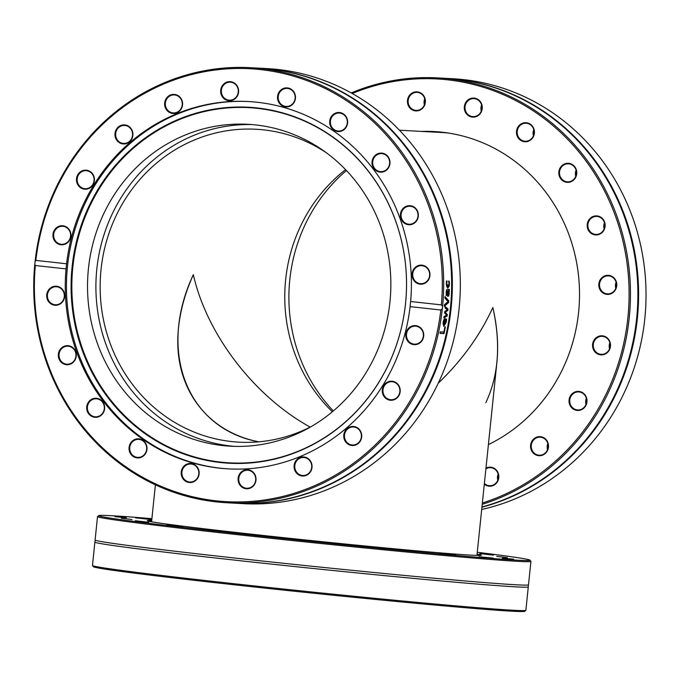 <?xml version="1.0" encoding="UTF-8"?>
<svg xmlns="http://www.w3.org/2000/svg" width="679" height="679" viewBox="0 0 679 679"><rect width="100%" height="100%" fill="white"/><g stroke="black" fill="none" stroke-linecap="round" stroke-linejoin="round"><path stroke-width="1.02" d="M352.223 93.498A216.779 203.938 93.1 0 1 562.051 133.78A216.779 203.938 93.1 0 1 621.905 351.094A216.779 203.938 93.1 0 1 482.362 503.029M482.226 504.327A217.857 204.948 -86.9 0 0 623.237 351.391A217.857 204.948 -86.9 0 0 437.369 77.89A217.857 204.948 -86.9 0 0 351.221 92.938M425.402 100.848A9.548 8.988 -86.9 0 0 411.567 93.371A9.548 8.988 -86.9 0 0 412.306 109.888A9.548 8.988 -86.9 0 0 425.402 100.848M532.531 452.206A9.548 8.988 -86.9 0 0 547.919 449.583A9.548 8.988 -86.9 0 0 538.175 436.75A9.548 8.988 -86.9 0 0 532.531 452.206M599.175 354.565A9.548 8.988 -86.9 0 0 610.234 342.844A9.548 8.988 -86.9 0 0 595.22 338.592A9.548 8.988 -86.9 0 0 599.175 354.565M599.345 234.323A9.548 8.988 -86.9 0 0 601.849 217.984A9.548 8.988 -86.9 0 0 587.293 223.943A9.548 8.988 -86.9 0 0 599.345 234.323M532.964 137.413A9.548 8.988 -86.9 0 0 525.97 122.695A9.548 8.988 -86.9 0 0 517.423 136.581A9.548 8.988 -86.9 0 0 532.964 137.413M421.591 131.412A164.089 154.362 93.1 0 1 434.076 131.556A164.089 154.362 93.1 0 1 574.078 337.556A164.089 154.362 93.1 0 1 488.396 444.609M481.963 110.066A9.548 8.988 -86.9 0 0 471.014 98.387A9.548 8.988 -86.9 0 0 466.914 114.378A9.548 8.988 -86.9 0 0 481.963 110.066M573.416 180.232A9.548 8.988 -86.9 0 0 571.047 163.902A9.548 8.988 -86.9 0 0 558.91 174.333A9.548 8.988 -86.9 0 0 573.416 180.232M608.223 294.397A9.548 8.988 -86.9 0 0 615.352 279.646A9.548 8.988 -86.9 0 0 599.803 280.537A9.548 8.988 -86.9 0 0 608.223 294.397M573.093 408.945A9.548 8.988 -86.9 0 0 586.995 401.408A9.548 8.988 -86.9 0 0 573.984 392.42A9.548 8.988 -86.9 0 0 573.093 408.945M484.305 484.229A9.548 8.988 -86.9 0 0 496.001 483.609A9.548 8.988 -86.9 0 0 497.274 471.234A9.548 8.988 -86.9 0 0 485.969 468.103M437.369 77.89L444.796 78.297A217.857 204.948 93.1 0 1 630.664 351.798A217.857 204.948 93.1 0 1 481.954 506.967M445.144 78.314A217.857 204.948 93.1 0 1 445.5 78.331L452.927 78.739A217.857 204.948 93.1 0 1 644.923 317.475L644.685 319.775A217.857 204.948 93.1 0 1 638.795 352.24A217.857 204.948 93.1 0 1 481.7 509.471M445.5 78.331A217.857 204.948 93.1 0 1 631.377 351.841A217.857 204.948 93.1 0 1 481.929 507.205M425.079 100.891A9.014 8.479 93.1 0 1 416.117 110.38A9.014 8.479 93.1 0 1 408.13 101.867A9.014 8.479 93.1 0 1 417.101 92.378A9.014 8.479 93.1 0 1 425.079 100.891M424.731 98.744A9.014 8.479 -86.9 0 0 424.052 102.741A9.014 8.479 -86.9 0 0 424.4 104.889M485.892 468.858A9.014 8.479 93.1 0 1 490.535 467.687A9.014 8.479 93.1 0 1 497.97 473.441A9.014 8.479 93.1 0 1 489.551 485.689A9.014 8.479 93.1 0 1 484.382 483.448M498.165 474.052A9.014 8.479 -86.9 0 0 497.834 480.197M533.108 451.874A9.014 8.479 93.1 0 1 532.183 442.114A9.014 8.479 93.1 0 1 540.212 437.191A9.014 8.479 93.1 0 1 546.34 440.51A9.014 8.479 93.1 0 1 547.266 450.27A9.014 8.479 93.1 0 1 539.236 455.193A9.014 8.479 93.1 0 1 533.108 451.874M547.851 443.548A9.014 8.479 -86.9 0 0 547.512 449.702M573.551 408.503A9.014 8.479 93.1 0 1 570.156 398.157A9.014 8.479 93.1 0 1 578.703 391.927A9.014 8.479 93.1 0 1 582.862 393.362A9.014 8.479 93.1 0 1 586.266 403.708A9.014 8.479 93.1 0 1 577.719 409.938A9.014 8.479 93.1 0 1 573.551 408.503M586.333 398.293A9.014 8.479 -86.9 0 0 586.002 404.438M599.489 354.056A9.014 8.479 93.1 0 1 593.353 343.947A9.014 8.479 93.1 0 1 602.214 336.343A9.014 8.479 93.1 0 1 603.962 336.631A9.014 8.479 93.1 0 1 610.098 346.74A9.014 8.479 93.1 0 1 601.238 354.345A9.014 8.479 93.1 0 1 599.489 354.056M609.852 342.708A9.014 8.479 -86.9 0 0 609.521 348.853M608.384 293.871A9.014 8.479 93.1 0 1 607.484 293.871A9.014 8.479 93.1 0 1 599.498 284.883A9.014 8.479 93.1 0 1 607.569 275.869A9.014 8.479 93.1 0 1 608.469 275.869A9.014 8.479 93.1 0 1 616.456 284.857A9.014 8.479 93.1 0 1 608.384 293.871M616.099 282.226A9.014 8.479 -86.9 0 0 615.768 288.38M599.345 233.831A9.014 8.479 93.1 0 1 595.856 234.425A9.014 8.479 93.1 0 1 587.963 226.845A9.014 8.479 93.1 0 1 593.344 217.017A9.014 8.479 93.1 0 1 596.833 216.423A9.014 8.479 93.1 0 1 604.726 224.002A9.014 8.479 93.1 0 1 599.345 233.831M604.471 222.788A9.014 8.479 -86.9 0 0 604.14 228.933M573.28 179.825A9.014 8.479 93.1 0 1 567.483 181.836A9.014 8.479 93.1 0 1 559.895 175.632A9.014 8.479 93.1 0 1 562.662 165.837A9.014 8.479 93.1 0 1 568.467 163.834A9.014 8.479 93.1 0 1 576.055 170.039A9.014 8.479 93.1 0 1 573.28 179.825M576.098 170.191A9.014 8.479 -86.9 0 0 575.767 176.345M532.726 137.133A9.014 8.479 93.1 0 1 525.147 141.24A9.014 8.479 93.1 0 1 518.544 127.346A9.014 8.479 93.1 0 1 526.123 123.238A9.014 8.479 93.1 0 1 532.726 137.133M533.762 129.596A9.014 8.479 -86.9 0 0 533.422 135.749M481.657 109.93A9.014 8.479 93.1 0 1 472.983 116.618A9.014 8.479 93.1 0 1 465.293 105.304A9.014 8.479 93.1 0 1 473.967 98.616A9.014 8.479 93.1 0 1 481.657 109.93M481.606 104.982A9.014 8.479 -86.9 0 0 481.216 106.17A9.014 8.479 -86.9 0 0 481.267 111.127M333.313 410.956A161.195 151.638 93.1 0 1 346.434 170.539M428.644 131.802A164.089 154.362 93.1 0 1 437.599 131.794M294.864 99.737A9.014 8.479 93.1 0 1 286.19 106.425A9.014 8.479 93.1 0 1 278.22 96.961A9.014 8.479 93.1 0 1 287.175 88.423A9.014 8.479 93.1 0 1 294.864 99.737M345.934 126.939A9.014 8.479 93.1 0 1 338.354 131.047A9.014 8.479 93.1 0 1 330.376 121.583A9.014 8.479 93.1 0 1 339.33 113.045A9.014 8.479 93.1 0 1 345.934 126.939M386.487 169.631A9.014 8.479 93.1 0 1 380.69 171.634A9.014 8.479 93.1 0 1 372.712 162.171A9.014 8.479 93.1 0 1 381.674 153.632A9.014 8.479 93.1 0 1 389.262 159.837A9.014 8.479 93.1 0 1 386.487 169.631M412.552 223.637A9.014 8.479 93.1 0 1 409.064 224.231A9.014 8.479 93.1 0 1 401.085 214.768A9.014 8.479 93.1 0 1 410.04 206.229A9.014 8.479 93.1 0 1 417.933 213.809A9.014 8.479 93.1 0 1 412.552 223.637M421.583 283.669A9.014 8.479 93.1 0 1 420.691 283.669A9.014 8.479 93.1 0 1 412.713 274.206A9.014 8.479 93.1 0 1 421.676 265.667A9.014 8.479 93.1 0 1 429.663 274.656A9.014 8.479 93.1 0 1 421.583 283.669M412.696 343.854A9.014 8.479 93.1 0 1 406.56 333.754A9.014 8.479 93.1 0 1 415.421 326.149A9.014 8.479 93.1 0 1 423.399 335.613A9.014 8.479 93.1 0 1 414.445 344.151A9.014 8.479 93.1 0 1 412.696 343.854M386.758 398.301A9.014 8.479 93.1 0 1 383.363 387.964A9.014 8.479 93.1 0 1 391.91 381.734A9.014 8.479 93.1 0 1 399.88 391.197A9.014 8.479 93.1 0 1 390.926 399.736A9.014 8.479 93.1 0 1 386.758 398.301M346.315 441.681A9.014 8.479 93.1 0 1 345.39 431.912A9.014 8.479 93.1 0 1 353.419 426.989A9.014 8.479 93.1 0 1 361.398 436.453A9.014 8.479 93.1 0 1 352.435 445A9.014 8.479 93.1 0 1 346.315 441.681M295.314 469.741A9.014 8.479 93.1 0 1 303.734 457.493A9.014 8.479 93.1 0 1 311.712 466.957A9.014 8.479 93.1 0 1 302.758 475.495A9.014 8.479 93.1 0 1 295.314 469.741M238.753 479.739A9.014 8.479 93.1 0 1 247.716 470.25A9.014 8.479 93.1 0 1 255.694 479.714A9.014 8.479 93.1 0 1 246.732 488.252A9.014 8.479 93.1 0 1 238.753 479.739M182.176 470.691A9.014 8.479 93.1 0 1 190.85 464.012A9.014 8.479 93.1 0 1 198.82 473.475A9.014 8.479 93.1 0 1 189.865 482.014A9.014 8.479 93.1 0 1 182.176 470.691M131.106 443.497A9.014 8.479 93.1 0 1 138.686 439.389A9.014 8.479 93.1 0 1 146.664 448.853A9.014 8.479 93.1 0 1 137.71 457.391A9.014 8.479 93.1 0 1 131.106 443.497M90.553 400.805A9.014 8.479 93.1 0 1 96.35 398.794A9.014 8.479 93.1 0 1 104.328 408.257A9.014 8.479 93.1 0 1 95.366 416.796A9.014 8.479 93.1 0 1 87.778 410.591A9.014 8.479 93.1 0 1 90.553 400.805M64.488 346.791A9.014 8.479 93.1 0 1 67.976 346.205A9.014 8.479 93.1 0 1 75.955 355.669A9.014 8.479 93.1 0 1 67 364.207A9.014 8.479 93.1 0 1 59.107 356.628A9.014 8.479 93.1 0 1 64.488 346.791M55.457 286.759A9.014 8.479 93.1 0 1 56.349 286.759A9.014 8.479 93.1 0 1 64.327 296.222A9.014 8.479 93.1 0 1 55.364 304.761A9.014 8.479 93.1 0 1 47.377 295.772A9.014 8.479 93.1 0 1 55.457 286.759M64.344 226.574A9.014 8.479 93.1 0 1 70.48 236.682A9.014 8.479 93.1 0 1 61.619 244.287A9.014 8.479 93.1 0 1 53.641 234.824A9.014 8.479 93.1 0 1 62.595 226.285A9.014 8.479 93.1 0 1 64.344 226.574M90.282 172.127A9.014 8.479 93.1 0 1 93.677 182.464A9.014 8.479 93.1 0 1 85.13 188.694A9.014 8.479 93.1 0 1 77.16 179.231A9.014 8.479 93.1 0 1 86.114 170.692A9.014 8.479 93.1 0 1 90.282 172.127M130.724 128.755A9.014 8.479 93.1 0 1 131.65 138.516A9.014 8.479 93.1 0 1 123.62 143.439A9.014 8.479 93.1 0 1 115.642 133.975A9.014 8.479 93.1 0 1 124.597 125.437A9.014 8.479 93.1 0 1 130.724 128.755M181.726 100.687A9.014 8.479 93.1 0 1 173.298 112.935A9.014 8.479 93.1 0 1 165.328 103.471A9.014 8.479 93.1 0 1 174.282 94.933A9.014 8.479 93.1 0 1 181.726 100.687M295.17 99.864A9.548 8.988 -86.9 0 0 284.221 88.194A9.548 8.988 -86.9 0 0 280.121 104.176A9.548 8.988 -86.9 0 0 295.17 99.864M35.86 260.405A216.779 203.938 93.1 0 1 260.617 69.606A216.779 203.938 93.1 0 1 441.342 304.879L442.572 306.424A217.857 204.948 -86.9 0 0 250.576 67.696A217.857 204.948 -86.9 0 0 35.062 261.729L35.86 260.405L66.576 263.775L66.05 268.901A183.941 173.043 -86.9 0 0 65.456 295.187A183.941 173.043 -86.9 0 0 228.314 468.875A183.941 173.043 -86.9 0 0 410.099 306.636L410.625 301.51A183.941 173.043 -86.9 0 0 248.361 101.536A183.941 173.043 -86.9 0 0 66.576 263.775M410.625 301.51L441.342 304.879M346.171 127.219A9.548 8.988 -86.9 0 0 339.169 112.493A9.548 8.988 -86.9 0 0 330.631 126.387A9.548 8.988 -86.9 0 0 346.171 127.219M412.552 224.129A9.548 8.988 -86.9 0 0 415.056 207.782A9.548 8.988 -86.9 0 0 400.5 213.741A9.548 8.988 -86.9 0 0 412.552 224.129M64.293 226.048A9.548 8.988 -86.9 0 0 53.234 237.76A9.548 8.988 -86.9 0 0 68.248 242.013A9.548 8.988 -86.9 0 0 64.293 226.048M130.937 128.399A9.548 8.988 -86.9 0 0 115.549 131.022A9.548 8.988 -86.9 0 0 125.292 143.855A9.548 8.988 -86.9 0 0 130.937 128.399M238.609 90.655A9.548 8.988 -86.9 0 0 224.774 83.177A9.548 8.988 -86.9 0 0 225.513 99.686A9.548 8.988 -86.9 0 0 238.609 90.655M182.014 100.492A9.548 8.988 -86.9 0 0 166.652 97.929A9.548 8.988 -86.9 0 0 172.16 113.359A9.548 8.988 -86.9 0 0 182.014 100.492M90.375 171.668A9.548 8.988 -86.9 0 0 76.472 179.205A9.548 8.988 -86.9 0 0 89.484 188.185A9.548 8.988 -86.9 0 0 90.375 171.668M421.43 284.195A9.548 8.988 -86.9 0 0 428.559 269.444A9.548 8.988 -86.9 0 0 413.01 270.344A9.548 8.988 -86.9 0 0 421.43 284.195M386.623 170.039A9.548 8.988 -86.9 0 0 384.255 153.7A9.548 8.988 -86.9 0 0 372.117 164.14A9.548 8.988 -86.9 0 0 386.623 170.039M412.382 344.363A9.548 8.988 -86.9 0 0 423.441 332.651A9.548 8.988 -86.9 0 0 408.427 328.398A9.548 8.988 -86.9 0 0 412.382 344.363M440.815 310.006A216.779 203.938 93.1 0 1 216.058 500.805A216.779 203.938 93.1 0 1 35.333 265.531L34.824 264.021A217.857 204.948 -86.9 0 0 33.95 297.046A217.857 204.948 -86.9 0 0 226.828 502.757A217.857 204.948 -86.9 0 0 442.335 308.724L440.815 310.006L410.099 306.636M66.05 268.901L35.333 265.531M386.3 398.743A9.548 8.988 -86.9 0 0 400.203 391.206A9.548 8.988 -86.9 0 0 387.191 382.226A9.548 8.988 -86.9 0 0 386.3 398.743M294.661 469.927A9.548 8.988 -86.9 0 0 310.023 472.482A9.548 8.988 -86.9 0 0 304.515 457.052A9.548 8.988 -86.9 0 0 294.661 469.927M181.505 470.547A9.548 8.988 -86.9 0 0 192.454 482.217A9.548 8.988 -86.9 0 0 196.562 466.235A9.548 8.988 -86.9 0 0 181.505 470.547M90.052 400.372A9.548 8.988 -86.9 0 0 92.42 416.711A9.548 8.988 -86.9 0 0 104.558 406.271A9.548 8.988 -86.9 0 0 90.052 400.372M55.245 286.215A9.548 8.988 -86.9 0 0 48.116 300.967A9.548 8.988 -86.9 0 0 63.665 300.067A9.548 8.988 -86.9 0 0 55.245 286.215M64.123 346.282A9.548 8.988 -86.9 0 0 61.619 362.628A9.548 8.988 -86.9 0 0 76.175 356.67A9.548 8.988 -86.9 0 0 64.123 346.282M130.504 443.192A9.548 8.988 -86.9 0 0 137.506 457.918A9.548 8.988 -86.9 0 0 146.044 444.024A9.548 8.988 -86.9 0 0 130.504 443.192M238.066 479.756A9.548 8.988 -86.9 0 0 251.901 487.233A9.548 8.988 -86.9 0 0 251.162 470.725A9.548 8.988 -86.9 0 0 238.066 479.756M345.738 442.012A9.548 8.988 -86.9 0 0 361.126 439.389A9.548 8.988 -86.9 0 0 351.382 426.556A9.548 8.988 -86.9 0 0 345.738 442.012M238.287 90.697A9.014 8.479 93.1 0 1 229.324 100.186A9.014 8.479 93.1 0 1 221.346 90.723A9.014 8.479 93.1 0 1 230.308 82.184A9.014 8.479 93.1 0 1 238.287 90.697M259.251 68.172L267.22 68.604A217.857 204.948 93.1 0 1 459.989 297.309A217.857 204.948 93.1 0 1 243.472 503.665L235.503 503.232A217.857 204.948 -86.9 0 0 452.019 296.867A217.857 204.948 -86.9 0 0 259.251 68.172A217.857 204.948 -86.9 0 0 258.903 68.146M442.572 306.424A3.217 1.129 -83.7 0 1 442.53 307.579A3.217 1.129 -83.7 0 1 442.335 308.724M226.828 502.757L234.798 503.19A217.857 204.948 -86.9 0 0 451.306 296.833A217.857 204.948 -86.9 0 0 258.546 68.129L250.576 67.696M34.824 264.021L35.062 261.729M444.932 298.149A217.857 204.948 -86.9 0 0 445.025 296.553A2054.493 623.016 10.3 0 1 448.768 300.831A217.857 204.948 93.1 0 1 448.641 302.52A2054.493 653.122 178.4 0 1 444.287 306.348A217.857 204.948 -86.9 0 0 444.439 304.676A2174.744 668.62 -1.7 0 0 448.03 301.595A2174.744 636.919 -169.6 0 0 444.932 298.149M444.906 326.879L445.382 326.905A217.857 204.948 93.1 0 1 444.015 333.593L440.017 333.381A217.857 204.948 -86.9 0 0 440.348 331.844L443.871 332.039A217.857 204.948 -86.9 0 0 444.906 326.879M443.743 326.276L443.098 322.211L443.845 319.699L445.297 318.799A217.857 204.948 93.1 0 1 444.295 324.842L445.874 322.016L445.976 319.079A217.857 204.948 -86.9 0 0 445.984 318.994L446.536 319.028L446.315 322.024L443.862 326.31M445.11 308.062A217.857 204.948 -86.9 0 0 445.263 306.568A3600.491 772.464 10.8 0 1 448.03 308.97A217.857 204.948 93.1 0 1 447.885 310.337A2392.295 731.504 -179.4 0 1 445.314 312.357A2411.672 621.37 13.4 0 1 447.351 314.615A217.857 204.948 93.1 0 1 447.172 315.973A3543.642 935.934 -176.8 0 1 443.845 318.052A217.857 204.948 -86.9 0 0 444.066 316.516A4381.935 1047.281 3.4 0 0 446.604 315.09A2553.023 635.281 -166.7 0 0 444.558 312.892A217.857 204.948 -86.9 0 0 444.703 311.661A2430.141 735.365 0.5 0 0 447.274 309.649A4940.277 883.574 -169.7 0 0 445.11 308.062M449.277 290.833L448.904 295.603L448.182 296.341L447.385 294.678L447.206 290.714L446.672 295.458A217.857 204.948 93.1 0 1 446.663 295.543L446.145 295.518L446.442 290.145L447.266 289.229L449.311 289.339A217.857 204.948 93.1 0 1 449.277 290.833M447.181 290.714L446.23 291.283M446.375 284.985L447.868 286.232L449.006 283.729L448.624 281.157A217.857 204.948 -86.9 0 0 448.624 281.072L449.184 281.106L449.439 283.729L449.04 286.691L447.851 287.777L446.697 286.563L446.307 283.559L446.519 280.953L447.088 280.987A217.857 204.948 93.1 0 1 447.088 281.072L446.748 283.61L447.911 286.232L447.444 286.232M445 297.062A2058.49 622.838 10.3 0 1 448.267 300.797A217.322 204.438 93.1 0 1 448.14 302.478A2058.49 653.011 178.4 0 1 444.338 305.813M448.14 302.478L448.641 302.52M448.267 300.797L448.768 300.831M443.837 332.039A217.322 204.438 93.1 0 1 443.523 333.482L440.043 333.287M443.523 333.482L444.015 333.593M444.007 320.683L444.686 320.208L443.506 322.321L443.913 324.817A217.857 204.948 -86.9 0 0 444.686 320.208M442.929 323.891L443.913 324.817M442.946 323.976L443.438 324.07M446.035 318.943L446.001 320.284L446.493 320.369M444.787 318.799A217.322 204.438 93.1 0 1 444.567 320.191M445.407 323.747L443.625 326.226M445.229 306.916A3608.299 772.201 10.8 0 1 447.529 308.911A217.322 204.438 93.1 0 1 447.385 310.278A2397.133 731.47 -179.4 0 1 444.813 312.289A2416.553 621.081 13.3 0 1 446.85 314.547A217.322 204.438 93.1 0 1 446.672 315.896A3551.314 936.061 -176.8 0 1 443.913 317.619M446.672 315.896L447.172 315.973M446.85 314.547L447.351 314.615M444.813 312.289L445.314 312.357M447.385 310.278L447.885 310.337M447.529 308.911L448.03 308.97M448.811 293.15L448.539 290.79L447.707 290.739L448.216 294.805L448.811 293.15M447.232 293.387L448.216 294.805L447.716 294.779M447.113 289.237L448.811 289.33A217.322 204.438 93.1 0 1 448.768 290.807M446.137 295.085L446.162 295.518M448.751 293.693L447.673 296.316L448.182 296.341M448.811 289.33L449.311 289.339M446.162 295.433L446.672 295.458M448.403 295.577L448.904 295.603M448.76 291.894L449.184 291.902M448.624 281.114L448.853 282.277M446.51 280.996L446.366 282.082L446.875 282.074M448.878 285.053L448.539 286.691L447.342 287.769M448.887 282.277L449.354 282.269M448.683 281.114L449.184 281.106M446.578 281.089L447.088 281.072M446.578 280.996L447.088 280.987M248.955 101.57A183.941 173.043 -86.9 0 0 66.737 275.835A183.941 173.043 -86.9 0 0 228.899 468.909M265.591 109.107A178.254 167.688 -86.9 0 0 82.04 349.668A178.254 167.688 -86.9 0 0 368.824 396.918A178.254 167.688 -86.9 0 0 265.591 109.107M265.905 109.523A177.856 167.314 -86.9 0 0 82.762 349.549A177.856 167.314 -86.9 0 0 368.901 396.689A177.856 167.314 -86.9 0 0 265.905 109.523M263.401 125.988A161.195 151.638 -86.9 0 0 247.971 124.299A161.195 151.638 -86.9 0 0 87.778 276.99A161.195 151.638 -86.9 0 0 230.402 446.205A161.195 151.638 -86.9 0 0 389.958 301.739A161.195 151.638 -86.9 0 0 263.401 125.988M252.164 124.588A161.195 151.638 -86.9 0 0 96.155 277.448A161.195 151.638 -86.9 0 0 234.594 446.375M148.226 521.099A167.416 2.92 -174.1 0 1 151.655 521.039M477.023 554.667A167.416 2.92 -174.1 0 1 480.367 555.422M151.714 520.47A167.951 2.928 5.9 0 0 147.292 520.734A167.951 2.928 5.9 0 0 273.909 536.622A167.951 2.928 5.9 0 0 460.583 554.471A167.951 2.928 5.9 0 0 481.36 555.252A167.951 2.928 5.9 0 0 477.082 554.089M477.269 552.282A216.779 3.785 -174.1 0 1 529.934 560.158A216.779 3.785 -174.1 0 1 503.105 559.284A216.779 3.785 -174.1 0 1 258.504 535.85A216.779 3.785 -174.1 0 1 98.735 515.599A216.779 3.785 -174.1 0 1 151.901 518.663M151.824 519.384L135.588 517.831L151.799 519.622M121.312 518.255L131.989 519.528L121.312 518.255M166.678 524.892L182.668 526.675L166.678 524.892M268.434 536.52L287.259 538.498L268.434 536.52M387.726 548.683L405.83 550.482L387.726 548.683M478.984 556.746L493.073 558.062L478.984 556.746M507.349 557.629L496.672 556.364L507.349 557.629M493.429 555.15L479.9 553.606L493.429 555.15M502.367 558.18L513.663 559.182L502.367 558.18M439.474 553.478L455.915 555.066L439.474 553.478M328.789 542.844L347.716 544.779L328.789 542.844M212.569 530.333L230.393 532.26L212.569 530.333M135.231 520.734L148.76 522.287L135.231 520.734M126.294 517.704L114.997 516.711L126.294 517.704M512.67 611.244A216.779 3.785 5.9 0 0 524.655 611.304L525.826 610.353A217.857 3.802 -174.1 0 1 513.316 610.268L512.67 611.244L511.049 611.066M92.497 565.565L93.447 566.744A216.779 3.785 5.9 0 0 272.194 588.897A216.779 3.785 5.9 0 0 510.922 611.151L512.535 610.226A217.857 3.802 -174.1 0 1 498.878 609.335A217.857 3.802 -174.1 0 1 256.73 586.181A217.857 3.802 -174.1 0 1 92.497 565.565A217.857 3.802 -174.1 0 1 92.471 565.497L94.882 542.097A217.857 3.802 -174.1 0 1 94.958 542.012L95.153 540.119A217.857 3.802 -174.1 0 1 95.102 540.017L97.521 516.617A217.857 3.802 5.9 0 0 259.947 537.106A217.857 3.802 5.9 0 0 503.928 560.455A217.857 3.802 5.9 0 0 530.919 561.406A217.857 3.802 5.9 0 0 530.893 561.329L529.934 560.158M98.735 515.599L97.555 516.549A217.857 3.802 5.9 0 0 97.521 516.617M530.919 561.406L528.5 584.806A217.857 3.802 -174.1 0 1 528.432 584.891A217.857 3.802 -174.1 0 1 501.509 583.855A217.857 3.802 -174.1 0 1 260.082 560.778A217.857 3.802 -174.1 0 1 95.153 540.119M528.432 584.891L528.237 586.783A217.857 3.802 -174.1 0 1 528.287 586.885L525.869 610.285A217.857 3.802 -174.1 0 1 525.826 610.353M528.287 586.885A217.857 3.802 -174.1 0 1 501.297 585.935A217.857 3.802 -174.1 0 1 257.316 562.585A217.857 3.802 -174.1 0 1 94.882 542.097M512.535 610.226L513.316 610.268L512.535 610.226M476.947 555.414L496.867 362.662C498.632 345.17 497.291 326.794 492.844 307.528C480.189 335.18 461.983 360.422 438.218 383.245C461.983 360.422 480.189 335.18 492.844 307.528C500.975 343.769 498.641 375.495 485.825 402.715M193.328 274.672C206.84 334.552 254.116 396.239 310.159 427.099C254.116 396.239 206.84 334.552 193.328 274.672C185.325 292.462 180.402 310.048 178.569 327.431C172.135 384.781 204.786 431.318 258.818 441.825C187.294 428.746 157.095 351.671 193.328 274.672M399.447 130.207L441.095 132.481A163.554 153.861 93.1 0 1 448.564 133.084M345.569 169.631A156.688 147.402 -86.9 0 0 332.354 411.763M311.33 426.505A156.688 147.402 93.1 0 1 239.025 442.156A156.688 147.402 93.1 0 1 231.463 441.537A156.688 147.402 93.1 0 1 100.662 273.654A156.688 147.402 93.1 0 1 256.11 129.256A156.688 147.402 93.1 0 1 326.276 152.699M445.882 321.948L446.315 322.024M447.3 293.387L447.733 293.404M446.128 292.819L446.578 292.836M448.777 293.693L449.26 293.71M449.006 283.729L449.439 283.729M446.307 283.61L446.748 283.61M448.539 286.691L449.04 286.691M155.398 484.831L151.578 521.795"/></g></svg>
